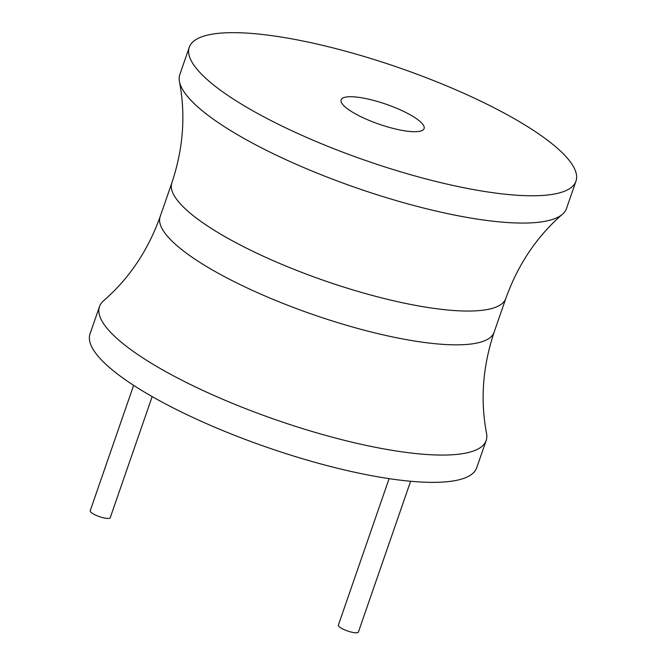 <?xml version="1.0" encoding="UTF-8"?>
<svg xmlns="http://www.w3.org/2000/svg" width="666" height="666" viewBox="0 0 666 666"><rect width="100%" height="100%" fill="white"/><g stroke="black" fill="none" stroke-linecap="round" stroke-linejoin="round"><path stroke-width="1" d="M160.173 216.592A176.706 42.566 -160.9 0 0 281.21 302.697A176.706 42.566 -160.9 0 0 476.365 343.165A176.706 42.566 -160.9 0 0 494.122 332.234C482.708 366.466 480.186 400.199 486.555 433.433A204.604 49.292 -160.9 0 1 486.172 440.467L476.723 467.757A204.604 49.292 -160.9 0 1 456.16 480.419A204.604 49.292 -160.9 0 1 230.186 433.566A204.604 49.292 -160.9 0 1 90.035 333.857L99.492 306.56A204.604 49.292 -160.9 0 1 103.538 300.799C129.096 278.629 147.977 250.558 160.173 216.592L171.878 182.792A176.706 42.566 19.1 0 0 292.907 268.906A176.706 42.566 19.1 0 0 488.07 309.374A176.706 42.566 19.1 0 0 505.827 298.435C518.023 264.469 536.904 236.397 562.462 214.227A204.604 49.292 19.1 0 0 566.508 208.466L575.965 181.169A204.604 49.292 19.1 0 0 435.814 81.46A204.604 49.292 19.1 0 0 209.84 34.607A204.604 49.292 19.1 0 0 189.277 47.269A204.604 49.292 19.1 0 0 329.429 146.97A204.604 49.292 19.1 0 0 555.394 193.831A204.604 49.292 19.1 0 0 575.965 181.169M486.172 440.467A204.604 49.292 -160.9 0 1 465.609 453.13A204.604 49.292 -160.9 0 1 239.635 406.268A204.604 49.292 -160.9 0 1 99.492 306.56M189.277 47.269L179.828 74.559A204.604 49.292 19.1 0 0 179.445 81.593A204.604 49.292 19.1 0 0 332.942 179.329A204.604 49.292 19.1 0 0 545.945 221.129A204.604 49.292 19.1 0 0 562.462 214.227M345.554 97.136A43.898 10.573 19.1 0 0 341.142 99.85A43.898 10.573 19.1 0 0 371.203 121.245A43.898 10.573 19.1 0 0 419.688 131.302A43.898 10.573 19.1 0 0 424.1 128.58A43.898 10.573 19.1 0 0 394.031 107.193A43.898 10.573 19.1 0 0 345.554 97.136M152.173 396.595L110.24 517.69A10.606 2.556 -160.9 0 1 109.174 518.348A10.606 2.556 -160.9 0 1 97.469 515.917A10.606 2.556 -160.9 0 1 90.201 510.755L133.625 385.348M410.622 481.268L358.408 632.042A10.606 2.556 -160.9 0 1 357.342 632.7A10.606 2.556 -160.9 0 1 345.637 630.269A10.606 2.556 -160.9 0 1 338.378 625.108L389.094 478.638M494.122 332.234L505.827 298.435M171.878 182.792C183.292 148.56 185.814 114.827 179.445 81.593"/></g></svg>
